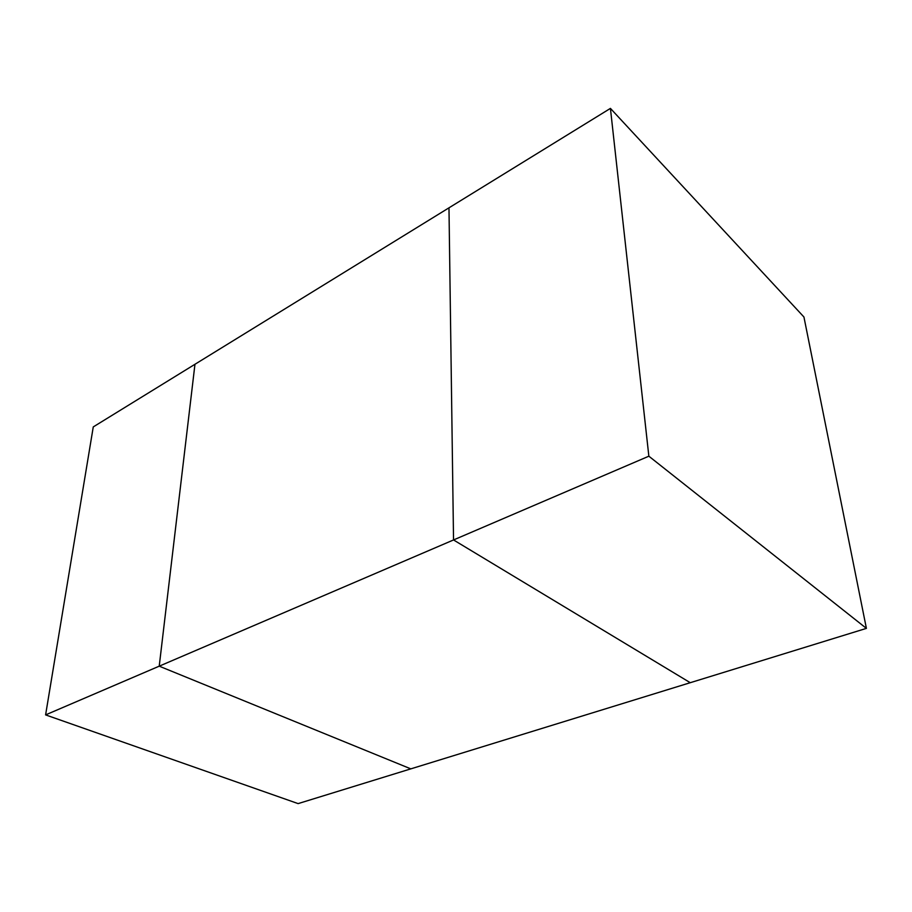 <?xml version="1.0" encoding="UTF-8"?>
<svg xmlns="http://www.w3.org/2000/svg" width="912" height="912" viewBox="0 0 912 912"><rect width="100%" height="100%" fill="white"/><g stroke="black" fill="none" stroke-linecap="round" stroke-linejoin="round"><path stroke-width="1.37" d="M45.6 714.894L93.263 426.919L194.963 364.276L159.224 666.17L45.6 714.894L298.121 803.609L410.822 768.862L159.224 666.17L194.963 364.276L610.424 108.391L648.854 456.194L866.4 628.379L803.939 317.011L610.424 108.391M866.4 628.379L690.259 682.7L453.538 539.95L159.224 666.17L410.822 768.862L690.259 682.7L453.538 539.95L448.978 207.833L453.538 539.95L648.854 456.194"/></g></svg>
